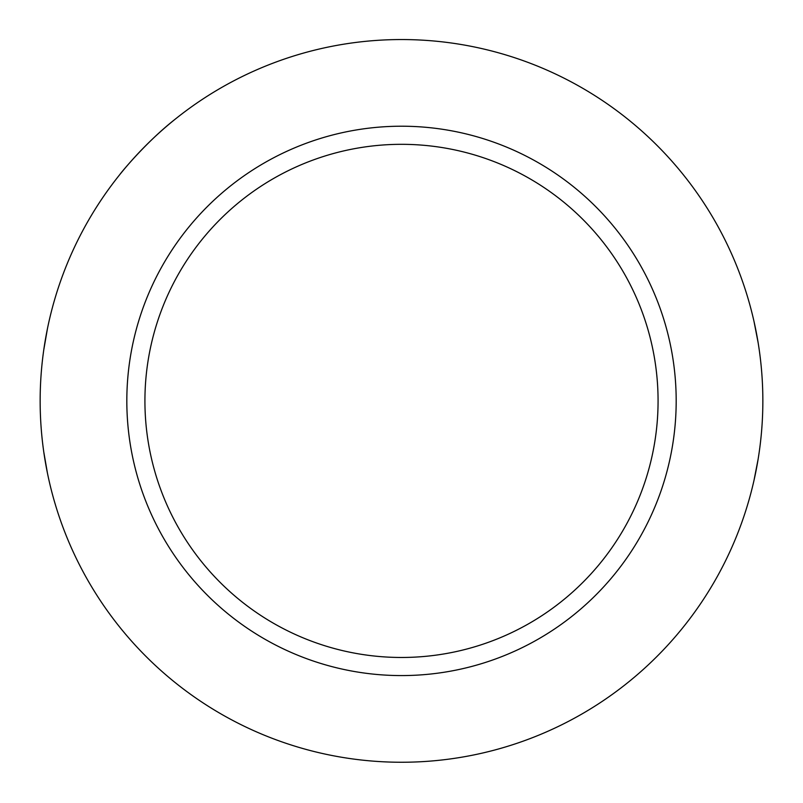 <?xml version="1.0" encoding="UTF-8"?>
<svg xmlns="http://www.w3.org/2000/svg" width="803" height="803" viewBox="0 0 803 803"><rect width="100%" height="100%" fill="white"/><g stroke="black" fill="none" stroke-linecap="round" stroke-linejoin="round"><path stroke-width="1.2" d="M753.997 480.395L758.112 459.236M758.112 342.59L753.997 321.401M119.998 174.331C120.048 173.89 145.845 142.161 174.934 119.396M47.447 328.628L43.784 349.797M40.15 400.898A361.35 361.35 0 0 1 582.175 87.959A361.35 361.35 0 0 1 582.175 713.837A361.35 361.35 0 0 1 40.15 400.898M43.774 451.979L47.447 473.158M144.921 400.898A256.579 256.579 0 0 0 529.789 623.098A256.579 256.579 0 0 0 529.789 178.698A256.579 256.579 0 0 0 144.921 400.898M126.824 400.898A274.676 274.676 0 0 0 538.843 638.776A274.676 274.676 0 0 0 538.843 163.019A274.676 274.676 0 0 0 126.824 400.898"/></g></svg>
